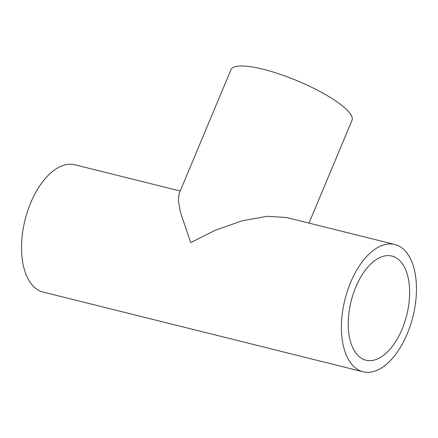 <?xml version="1.0" encoding="UTF-8"?>
<svg xmlns="http://www.w3.org/2000/svg" width="438" height="438" viewBox="0 0 438 438"><rect width="100%" height="100%" fill="white"/><g stroke="black" fill="none" stroke-linecap="round" stroke-linejoin="round"><path stroke-width="0.66" d="M394.797 244.475A65.596 35.051 104 0 0 347.465 290.881A65.596 35.051 104 0 0 354.32 366.978A65.596 35.051 104 0 0 363.08 371.78A65.596 35.051 104 0 0 410.411 325.379A65.596 35.051 104 0 0 403.557 249.277A65.596 35.051 104 0 0 394.797 244.475L286.572 217.516L267.388 216.295L242.323 220.752L215.365 230.207L190.678 242.597L180.456 212.348L178.425 200.9L179.054 193.799L230.996 69.631A65.596 15.281 22.7 0 1 279.805 74.175A65.596 15.281 22.7 0 1 345.314 108.35A65.596 15.281 22.7 0 1 352.026 120.258L309.004 223.106M358.799 356.28A53.671 28.678 104 0 0 365.965 360.206A53.671 28.678 104 0 0 404.69 322.242A53.671 28.678 104 0 0 399.078 259.98A53.671 28.678 104 0 0 391.911 256.049A53.671 28.678 104 0 0 353.187 294.013A53.671 28.678 104 0 0 358.799 356.28M180.215 191.023L74.92 164.792A65.596 35.051 104 0 0 27.589 211.193A65.596 35.051 104 0 0 34.443 287.29A65.596 35.051 104 0 0 43.203 292.091L363.08 371.78"/></g></svg>
